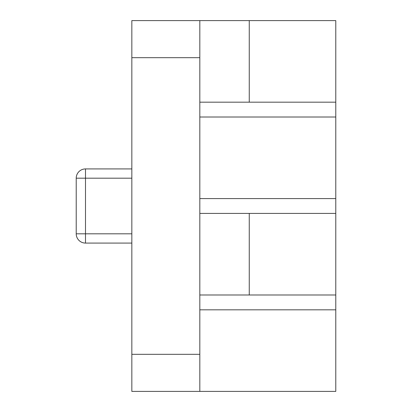<?xml version="1.0" encoding="UTF-8"?>
<svg xmlns="http://www.w3.org/2000/svg" width="412" height="412" viewBox="0 0 412 412"><rect width="100%" height="100%" fill="white"/><g stroke="black" fill="none" stroke-linecap="round" stroke-linejoin="round"><path stroke-width="0.62" d="M131.84 168.92L85.49 168.92A9.27 9.27 0 0 0 76.22 178.19L76.22 233.81A9.27 9.27 0 0 0 85.49 243.08L131.84 243.08M199.82 20.6L335.78 20.6L335.78 117.008L199.82 117.008L335.78 117.008L335.78 213.416L199.82 213.416L335.78 213.416L335.78 309.824L199.82 309.824L335.78 309.824L335.78 391.4L199.82 391.4L199.82 20.6L131.84 20.6L131.84 391.4L199.82 391.4M249.26 294.992L335.78 294.992L199.82 294.992L249.26 294.992L249.26 213.416M199.82 102.176L335.78 102.176L199.82 102.176M199.82 198.584L335.78 198.584L199.82 198.584M85.49 243.08L85.49 233.81L76.22 233.81M76.22 178.19L85.49 178.19L85.49 168.92M131.84 233.81L85.49 233.81L85.49 178.19L131.84 178.19M199.82 354.32L131.84 354.32M131.84 57.68L199.82 57.68M249.26 102.176L249.26 20.6"/></g></svg>
